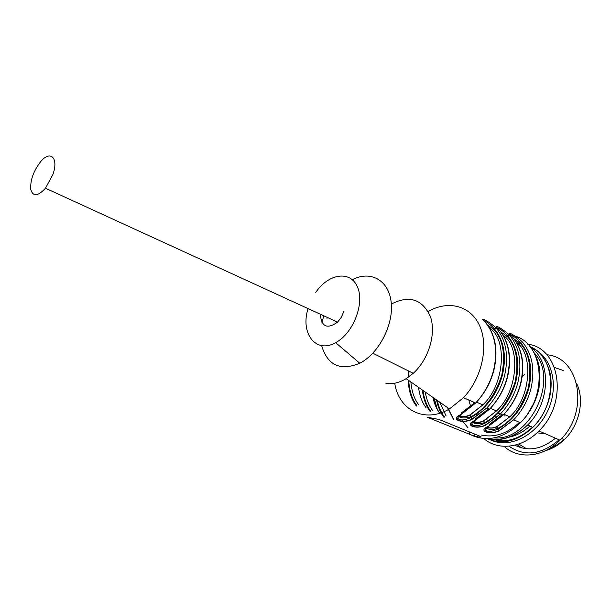 <?xml version="1.0" encoding="UTF-8"?>
<svg xmlns="http://www.w3.org/2000/svg" width="611" height="611" viewBox="0 0 611 611"><rect width="100%" height="100%" fill="white"/><g stroke="black" fill="none" stroke-linecap="round" stroke-linejoin="round"><path stroke-width="0.92" d="M320.347 314.23C321.401 326.816 327.145 329.451 337.585 322.127L341.312 317.292L343.802 311.503M52.836 174.662L45.458 188.219C37.836 196.429 32.933 196.834 30.749 189.425C30.176 180.237 33.49 170.973 40.677 161.632C50.492 149.642 58.923 158.005 52.836 174.662M508.115 437.346C515.898 435.971 523.161 432.198 529.89 426.027M308.066 308.601C300.131 333.216 315.765 354.136 335.615 342.649C353.15 333.53 364.897 303.468 357.473 286.987C350.485 270.154 328.749 273.484 315.994 292.089L315.765 292.409M323.799 315.811L321.951 322.555M321.63 345.589C327.527 365.37 340.243 371.251 359.78 363.247C378.812 353.624 393.812 324.647 391.193 302.384C388.84 279.983 370.419 270.161 352.364 279.708M469.798 414.999L482.82 404.902L470.004 415.121C468.24 416.251 465.574 416.755 462.031 416.626L458.303 416.206C461.183 418.321 465.437 418.497 471.05 416.733L469.798 414.999C465.452 416.862 462.069 416.946 459.648 415.259M489.182 327.481L492.191 330.238L494.055 329.573L487.463 324.983M483.553 420.864L496.483 410.943L483.752 420.971C481.995 422.079 479.375 422.575 475.885 422.461L472.265 422.109C475.098 424.133 479.268 424.286 484.79 422.575L483.553 420.864C479.36 422.659 476.053 422.774 473.624 421.216M502.746 334.652L505.457 337.165L507.29 336.501L500.982 332.086M515.959 341.641L518.372 343.909C532.868 355.984 531.012 397.677 509.78 416.824L496.934 426.57C492.894 428.303 489.655 428.448 487.227 426.997M327.275 317.407L326.992 318.362M485.867 427.868C488.67 429.793 492.772 429.923 498.156 428.258C511.636 421.361 521.672 407.972 528.255 388.084C531.906 367.891 529.218 352.944 520.175 343.252L514.134 339.006M496.934 426.57L499.134 430.808L513.698 419.803C522.176 410.76 527.919 400.411 530.928 388.749C535.213 369.434 532.303 353.769 522.184 341.748C515.379 335.302 503.785 329.153 511.934 336.356L512.217 336.676M518.372 343.909L520.175 343.252L520.396 342.412C516.516 338.28 513.248 335.722 510.582 334.744M385.953 383.471C392.461 384.403 399.189 382.807 406.139 378.667L413.25 373.306C428.647 359.451 436.391 333.629 430.434 316.658C422.346 299.107 409.317 294.907 391.338 304.049M458.693 415.862L457.822 418.291M457.868 418.39C460.106 420.673 464.429 420.414 470.814 417.618C486.249 408.667 496.758 394.599 502.349 375.414C506.748 356.144 504.06 340.579 494.284 328.71C490.251 324.395 486.852 321.753 484.08 320.79M472.601 421.857L471.791 424.171M471.837 424.255C474.037 426.447 478.276 426.18 484.561 423.446C499.897 414.67 510.307 400.816 515.791 381.875C520.076 362.85 517.318 347.445 507.512 335.653C503.563 331.429 500.226 328.833 497.507 327.863M486.135 427.685L485.386 429.884M485.432 429.968C487.593 432.069 491.756 431.786 497.927 429.121C513.179 420.513 523.49 406.865 528.859 388.168C533.044 369.38 530.218 354.128 520.396 342.412L522.184 341.748M480.422 436.407L439.11 419.49L427.058 417.16L474.098 436.094L479.704 437.14L481.048 436.758L480.422 436.407M394.737 383.227C398.685 410.012 424.607 423.721 449.421 408.942L463.497 397.677C481.88 378.331 488.937 346.162 479.688 325.854C470.592 305.393 447.901 299.94 428.181 311.534M460.809 414.594C449.352 419.1 462.145 424.378 472.059 419.36L470.814 417.618L471.05 416.733C484.691 409.546 494.918 395.745 501.746 375.33C505.618 354.632 503.059 339.38 494.055 329.573L494.284 328.71L496.14 328.038C489.396 321.546 477.16 315.062 485.317 322.348C495.353 334.584 498.072 350.699 493.474 370.709C490.282 382.799 484.332 393.576 475.648 403.031L461.481 414.227M474.839 420.528C463.451 424.935 475.9 430.068 485.783 425.164L484.561 423.446L484.79 422.575C498.347 415.533 508.482 401.946 515.18 381.799C518.945 361.353 516.31 346.254 507.29 336.501L507.512 335.653L509.337 334.988C502.563 328.519 490.648 322.203 498.805 329.444C508.879 341.602 511.674 357.557 507.183 377.315C504.06 389.245 498.186 399.869 489.579 409.171L475.48 420.177M489.098 425.974L488.479 426.302C477.168 430.61 489.281 435.612 499.134 430.808M488.624 420.269L485.546 419.719M477.733 415.839L476.076 414.373M470.562 406.101L468.774 399.999M479.077 414.861L477.733 413.166M473.41 403.565L473.044 401.885M535.114 400.908L526.896 415.327M494.956 411.722L495.911 410.691M554.483 367.478L563.136 370.457M563.838 439.485C559.294 443.746 554.337 446.847 548.976 448.787M526.598 448.78L518.762 444.06M576.715 383.693C584.826 400.228 579.327 425.493 564.266 439.676C558.561 445.144 552.298 448.81 545.47 450.681M521.511 447.886L516.975 444.64M504.938 416.175L504.953 414.212M522.229 376.544L524.368 374.703M555.452 438.209C541.59 449.436 528.072 451.766 514.882 445.205M559.118 439.828C541.438 454.813 524.719 456.936 508.963 446.206M546.807 354.777C579.892 357.061 589.875 412.104 559.951 440.195C543.049 457.578 518.22 459.678 504.09 446.336M527.812 344.237C560.165 347.644 568.681 402.634 538.94 430.931C522.252 448.283 498.041 451.025 483.813 438.553M533.77 348.812C552.077 357.511 559.187 385.915 547.991 410.309C537.023 434.811 510.834 448.413 492.107 440.584M473.449 403.527L473.433 402.053M492.275 439.225C506 443.227 519.396 439.21 532.471 427.173M425.997 407.629C422.163 402.611 419.673 395.836 418.512 387.321M410.859 381.967C411.761 391.514 414.304 399.021 418.482 404.505M439.813 413.372C436.674 409.263 434.368 403.932 432.901 397.387M425.218 392.01C426.547 399.617 428.975 405.719 432.489 410.325M439.668 402.122L446.137 415.999M453.27 418.963L447.481 407.59M476.519 402.122L482.82 404.902C504.38 385.098 506.656 342.412 492.191 330.238M490.434 408.27L496.483 410.943C517.884 391.475 519.938 349.293 505.457 337.165M416.603 405.2C412.066 399.235 409.431 390.994 408.706 380.462M408.667 377.01L409.042 371.213M430.648 411.012C426.745 405.91 424.179 399.052 422.949 390.429M444.327 416.679C441.111 412.486 438.744 407.071 437.232 400.419M474.77 402.641L461.679 412.746M488.67 408.774L475.671 418.695M502.196 414.732L489.281 424.485M416.374 406.055C411.547 399.869 408.797 391.2 408.125 380.057M408.102 377.399L408.522 370.953M430.419 411.86C426.226 406.514 423.522 399.22 422.316 389.986M444.105 417.519C440.6 413.059 438.072 407.193 436.521 399.922M475.373 402.909L461.442 413.639M489.281 409.042L475.442 419.581M502.8 414.999L489.052 425.355M437.369 409.584L434.215 398.311M469.806 432.061L469.21 434.329M474.098 436.094L474.64 434.039M479.948 436.216L479.704 437.14M472.059 419.36L486.822 407.957C495.452 398.624 501.333 387.977 504.472 376.009C508.986 356.205 506.206 340.212 496.14 328.038M485.783 425.164L500.44 413.96C508.994 404.78 514.813 394.278 517.884 382.463C522.283 362.911 519.434 347.086 509.337 334.988M511.934 336.356C522.031 348.438 524.895 364.232 520.519 383.731C517.464 395.516 511.659 405.987 503.12 415.144L488.479 426.302M471.929 435.383C488.044 442.211 504.205 438.003 520.404 422.759C548.25 395.859 543.897 344.008 515.035 336.096M459.403 415.404L459.77 416.236M461.641 419.879L468.072 427.906M481.491 435.078C494.559 437.873 507.237 433.634 519.51 422.369M520.725 342.786L515.05 340.274M487.089 438.652C502.326 445.205 517.578 441.432 532.845 427.333C558.202 403.275 555.674 356.328 530.02 346.697M487.639 438.637C501.471 441.753 514.798 437.216 527.598 425.019C550.58 402.985 551.496 360.78 530.424 347.185M494.093 437.888C529.729 441.524 559.592 379.164 534.549 353.288M500.287 414.128L498.171 413.196M545.646 433.886L537.016 432.809M337.585 322.127L45.458 188.219M335.615 342.649L359.78 363.247M486.05 427.738C485.562 427.601 494.032 429.105 497.117 426.677L509.78 416.824L503.976 414.258M433.199 397.593C434.429 403.611 436.659 408.881 439.889 413.41M447.741 407.766L453.614 419.367M372.84 353.219L413.25 373.306M458.303 416.206L457.754 418.275M472.265 422.109L471.73 424.156M485.844 427.883L485.378 430.656L488.181 432.397C491.557 432.901 495.147 432.336 498.943 430.702L513.698 419.803L520.404 422.759C530.05 412.998 536.267 401.374 539.039 387.886L539.895 371.541C539.635 365.722 536.153 353.548 529.684 346.315M406.139 378.667L449.421 408.942M499.118 329.818C509.215 341.939 511.98 357.817 507.428 377.453C504.106 389.665 498.156 400.236 489.579 409.171L486.822 407.957L471.845 419.23C468.102 420.933 464.436 421.521 460.847 420.994C458.479 420.345 457.463 419.688 457.799 419.024L457.746 418.291M463.497 397.677L475.648 403.031C484.309 393.95 490.335 383.227 493.734 370.862C498.4 350.974 495.704 334.935 485.646 322.745M512.232 336.707C522.352 348.751 525.193 364.469 520.748 383.868C517.494 395.92 511.621 406.346 503.12 415.144L500.44 413.96L485.577 425.042C481.858 426.707 478.23 427.288 474.701 426.776C472.41 426.15 471.44 425.531 471.776 424.92L471.723 424.171M488.472 438.606C502.059 441.249 515.104 436.728 527.598 425.019L532.845 427.333C541.934 418.046 547.746 406.957 550.267 394.057C551.466 386.908 551.42 380.057 550.137 373.504C548.655 366.814 545.699 360.689 541.27 355.136M498.209 413.158L500.325 414.082M495.437 415.793L496.758 417.496M561.578 438.484L564.266 439.676M538.94 430.931L559.951 440.195"/></g></svg>
